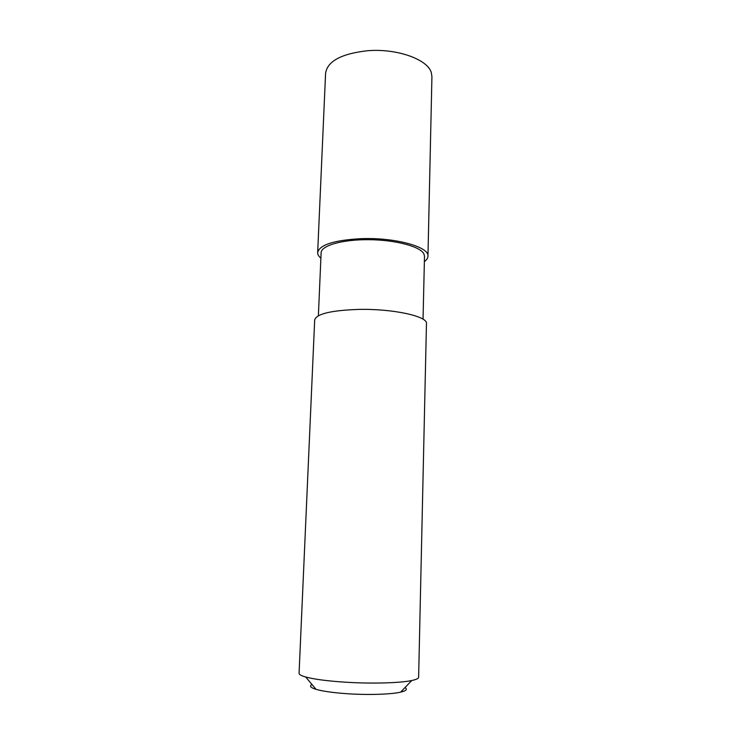 <?xml version="1.0" encoding="UTF-8"?>
<svg xmlns="http://www.w3.org/2000/svg" width="731" height="731" viewBox="0 0 731 731"><rect width="100%" height="100%" fill="white"/><g stroke="black" fill="none" stroke-linecap="round" stroke-linejoin="round"><path stroke-width="1.1" d="M345.014 682.169C371.101 683.86 400.095 683.074 411.772 680.515C416.295 679.556 418.58 678.469 418.625 677.253L426.456 323.614C428.019 316.349 392.757 308.573 358.309 309.414C330.969 310.41 316.432 313.91 314.686 319.904L299.07 673.288C299.025 674.503 301.236 675.736 305.686 676.997C314.138 679.273 327.241 681 345.014 682.169M311.991 684.499C309.14 686.025 310.501 687.643 316.057 689.351C322.91 691.307 333.373 692.769 347.453 693.737C368.113 695.126 391.076 694.395 400.606 692.156C406.262 690.813 407.724 689.296 404.992 687.588M423.048 319.219L424.492 256.206L423.852 253.776C420.188 246.484 395.425 239.869 368.872 239.686C342.291 239.421 321.119 245.589 321.119 252.78L318.378 315.746M320.882 258.162C318.679 256.325 317.601 254.461 317.665 252.551C319.465 244.848 333.857 240.225 360.831 238.681C394.813 237.264 429.526 246.877 427.955 256.215C427.882 258.116 426.685 259.907 424.373 261.597M427.955 256.215L431.93 76.664L431.336 72.725C427.964 59.467 396.933 48.237 367.538 50.741C341.523 53.655 327.543 61.121 325.597 73.137L317.665 252.551M400.606 692.156L411.772 680.515M316.057 689.351L305.686 676.997"/></g></svg>
